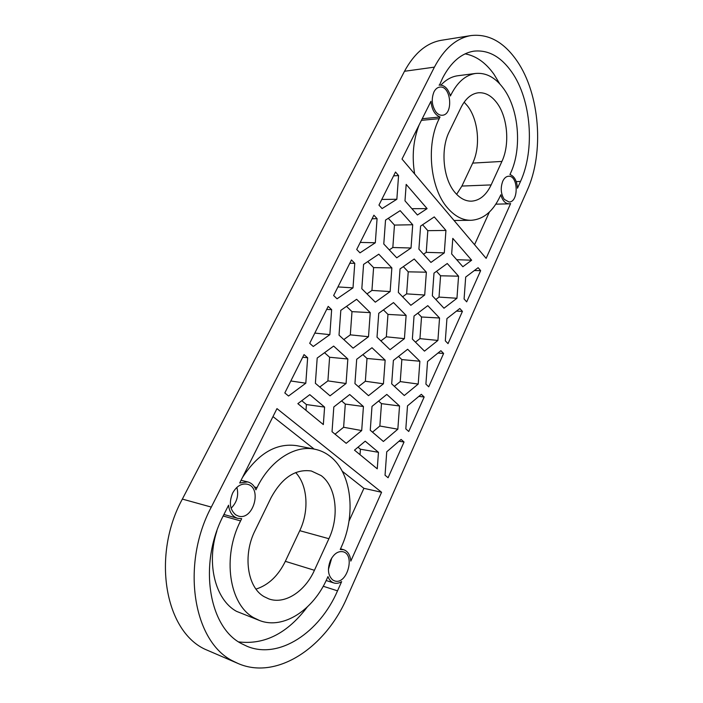 <?xml version="1.0" encoding="UTF-8"?>
<svg xmlns="http://www.w3.org/2000/svg" width="703" height="703" viewBox="0 0 703 703"><rect width="100%" height="100%" fill="white"/><g stroke="black" fill="none" stroke-linecap="round" stroke-linejoin="round"><path stroke-width="1.05" d="M471.063 35.554L441.308 40.299C426.572 42.857 414.304 53.182 404.497 71.275L182.358 499.086C151.945 554.667 164.388 630.178 204.758 649.141L238.141 663.527C277.175 680.566 326.087 646.918 347.15 597.225L527.206 190.346C544.254 152.982 540.097 94.281 516.995 60.941C503.928 42.075 488.62 33.612 471.063 35.554C456.423 38.094 444.199 48.621 434.401 67.137L211.304 507.091C180.601 564.544 193.009 642.27 233.51 661.312L238.141 663.527M464.156 102.172L467.68 106.171C478.479 120.143 480.729 146.699 472.706 163.105L461.897 186.058L456.625 194.318M295.664 472.574C307.659 485.123 309.373 510.738 299.759 530.677L285.33 561.328C278.203 575.871 268.423 585.124 255.989 589.096M346.517 306.367L351.992 311.64L350.314 334.848L368.504 336.719L353.091 348.152L339.022 335.138L340.814 310.357L356.623 299.293L370.244 312.633L368.504 336.719M351.992 311.64L370.244 312.633M350.314 334.848L343.82 339.575M232.667 493.023C228.826 502.425 229.846 509.701 235.716 514.851L238.361 516.072C253.475 520.949 262.641 487.205 247.122 484.191C241.34 483.251 236.524 486.195 232.667 493.023M330.436 560.432C327.176 569.149 327.976 575.687 332.835 580.045L334.61 580.898C346.887 585.371 355.683 554.623 343.038 551.767C338.064 550.862 333.863 553.753 330.436 560.432M433.988 91.847C431.185 98.93 431.809 105.599 435.878 111.874C437.828 114.299 439.981 115.424 442.336 115.239C453.743 114.782 451.071 85.142 439.735 87.102C437.38 87.444 435.465 89.026 433.988 91.847M502.768 181.189C500.325 187.903 500.826 193.966 504.279 199.371L509.034 202.007C518.867 202.35 518.375 175.249 508.524 176.242C506.169 176.427 504.253 178.079 502.768 181.189M314.768 449.208C294.882 444.858 270.26 460.316 257.008 487.636L255.918 489.842C254.205 485.571 251.454 482.926 247.667 481.906L239.705 482.987L276.973 408.619L381.58 492.276L350.806 561.117C350.208 554.957 347.8 551.143 343.582 549.684L340.234 549.491L341.166 547.417C356.377 514.807 351.693 472.908 330.243 456.458C325.594 452.767 320.436 450.351 314.768 449.208L296.965 445.702C276.42 442.662 258.229 453.294 242.403 477.601M240.575 520.914C221.999 556.776 229.108 604.659 254.029 617.867L259.653 620.547C283.485 629.844 313.424 609.809 327.009 578.71L327.967 576.592C329.25 579.94 331.245 582.075 333.943 582.98C336.438 583.71 339.004 583.262 341.64 581.618L337.519 590.836C319.716 632.296 279.267 659.757 247.096 646.312L241.788 643.772C208.308 627.217 198.369 563.015 223.554 515.22L228.572 505.211C229.415 512.223 232.447 516.6 237.649 518.339L241.683 518.656L240.575 520.914L223.167 516.002M475.694 73.446C465.808 74.913 457.635 81.9 451.194 94.395L450.403 96.003C448.163 88.648 444.524 85.01 439.507 85.081L442.618 78.051C450.922 62.163 461.361 53.2 473.91 51.152C488.286 49.676 500.896 56.644 511.749 72.04C531.415 99.888 535.071 149.906 520.51 181.444L517.487 188.211C516.854 180.733 514.35 176.181 509.956 174.546L510.659 173C522.03 148.755 519.069 109.923 503.796 88.894C495.65 77.646 486.283 72.497 475.694 73.446L457.741 75.757C451.642 76.574 446.036 79.676 440.93 85.072M439.217 118.649C425.754 144.466 430.139 188.466 447.574 207.956C454.718 216.199 462.495 220.311 470.896 220.303C483.189 219.573 492.926 211.585 500.097 196.339L500.808 194.766C502.496 200.61 505.237 203.642 509.034 203.844L510.624 203.562L486.133 258.353L402.019 159.063L430.965 101.294C431.827 109.686 434.841 114.932 440.034 117.006L439.217 118.649L421.422 120.345M404.04 442.011L388.082 477.724L385.042 475.219L386.738 451.801L401.088 439.437L404.04 442.011L398.996 441.238M424.164 396.993L408.751 431.484L405.824 428.883L407.494 405.859L421.325 394.313L424.164 396.993L418.847 396.378M443.619 353.468L428.716 386.817L425.904 384.11L427.556 361.474L440.886 350.692L443.619 353.468L438.004 353.029M462.433 311.367L448.022 343.626L445.315 340.832L446.941 318.573L459.806 308.512L462.433 311.367L456.484 311.113M480.65 270.629L466.695 301.851L464.085 298.977L465.685 277.07L478.119 267.694L480.65 270.629L474.323 270.558M356.711 249.477L373.891 215.197L377.072 218.651L375.323 242.763L359.998 252.86L356.711 249.477M333.644 295.515L351.465 259.952L354.778 263.317L353.003 287.861L337.062 298.801L333.644 295.515M309.698 343.31L328.196 306.385L331.649 309.645L329.848 334.646L313.266 346.491L309.698 343.31M284.82 392.951L304.039 354.593L307.65 357.748L305.805 383.214L288.546 396.017L284.82 392.951M378.952 205.1L395.517 172.033L398.566 175.565L396.852 199.257L382.098 208.571L378.952 205.1M377.256 468.831L378.46 452.31L365.217 441.185L354.488 450.148L377.256 468.831M452.794 238.37L451.66 253.968L462.864 266.736L471.651 260.215L452.794 238.37M406.185 184.388L427.108 208.615L417.433 214.995L404.99 200.83L406.185 184.388M323.336 424.577L297.852 403.654L309.786 394.655L324.601 407.099L323.336 424.577M332.036 431.712L346.192 443.329L361.694 430.57L363.433 406.519L349.725 394.532L333.82 406.958L332.036 431.712M445.939 230.426L434.261 216.902L420.587 226.094L418.909 249.161L430.939 262.43L444.296 252.887L445.939 230.426L427.819 230.672L422.591 224.749M346.069 383.513L330.041 395.833L315.375 383.284L317.194 358.047L333.644 346.087L347.844 358.996L346.069 383.513L327.906 380.885L319.751 387.037M390.139 291.578L375.305 302.176L361.817 288.74L363.574 264.407L378.785 254.187L391.861 267.913L390.139 291.578L371.94 290.427L366.992 293.898M432.345 295.796L443.988 308.222L456.95 298.265L458.567 276.182L447.257 263.502L433.997 273.142L432.345 295.796M412.362 339.066L424.48 351.131L437.907 340.437L439.551 318.002L427.793 305.656L414.041 316.025L412.362 339.066M370.261 430.245L383.39 441.475L397.836 429.19L399.532 405.983L386.808 394.418L372.001 406.387L370.261 430.245M391.685 383.856L404.287 395.517L418.215 384.058L419.876 361.237L407.652 349.268L393.39 360.419L391.685 383.856M398.337 292.395L410.851 305.304L424.7 295.032L426.37 272.193L414.225 259.003L400.042 268.924L398.337 292.395M354.936 383.583L368.513 395.675L383.434 383.794L385.156 360.156L371.992 347.739L356.702 359.277L354.936 383.583M377.019 337.176L390.06 349.69L404.427 338.644L406.123 315.41L393.487 302.589L378.759 313.292L377.019 337.176M411.027 248.001L396.738 257.816L383.785 244.003L385.525 220.092L400.165 210.663L412.714 224.749L411.027 248.001L392.828 247.518L389.313 249.89M491.142 184.915C486.248 195.179 479.674 200.601 471.423 201.172C465.439 201.26 459.938 198.334 454.92 192.402C443.136 178.843 440.289 149.168 449.322 131.54L461.054 107.427C465.527 98.622 471.256 93.745 478.225 92.796C485.272 92.234 491.555 95.678 497.074 103.139C507.751 117.48 509.903 144.66 501.916 161.435L491.142 184.915L461.897 186.058M314.426 570.291C305.023 591.478 284.829 604.791 268.818 598.894L264.056 596.627C247.254 587.216 242.649 554.966 255.057 530.598L271.094 497.645C282.088 477.583 295.524 468.708 311.385 471.01L321.192 475.615C336.219 486.678 339.637 516.046 328.907 538.709L314.426 570.291L285.33 561.328M335.041 434.182L343.618 427.266L345.296 404.076L341.588 400.886M345.296 404.076L363.433 406.519M343.618 427.266L361.694 430.57M435.816 299.504L439.015 297.088L440.57 275.787L458.567 276.182M440.57 275.787L436.501 271.314M439.015 297.088L456.95 298.265M236.867 487.39C238.888 495.351 236.973 502.302 231.102 508.251M331.763 557.945L328.415 569.439M301.763 400.71L306.411 404.55L305.99 410.332M238.704 641.909C264.521 644.967 287.351 633.368 307.185 607.111M306.411 404.55L324.601 407.099M360.024 454.692L360.419 449.217L378.46 452.31M348.996 521.178L363.908 488.33L381.58 492.276M474.56 244.697L489.385 212.06M380.912 340.911L386.342 336.816L387.968 314.408L406.123 315.41M387.968 314.408L383.434 309.891M216.902 530.897C206.164 563.736 215.382 599.835 236.48 611.329L259.653 620.547M272.975 416.589L314.179 449.094M342.247 471.238L363.908 488.33M393.601 175.864L398.566 175.565M360.252 242.412L375.323 242.763M415.455 342.15L419.946 338.644L437.907 340.437M419.946 338.644L421.528 316.991L439.551 318.002M372.493 432.152L379.857 426.018L381.483 403.636L399.532 405.983M381.483 403.636L378.601 401.053M379.857 426.018L397.836 429.19M402.608 296.798L406.624 293.872L408.232 271.833L426.37 272.193M408.232 271.833L403.337 266.622M419.129 124.923C413.259 139.976 411.765 156.33 414.656 173.975M423.522 254.249L426.238 252.351L427.819 230.672M290.822 380.973L305.805 383.214M326.693 309.382L331.649 309.645M302.703 357.265L307.65 357.748M381.782 199.459L396.852 199.257M388.293 218.308L394.462 225.083L392.828 247.518M394.462 225.083L412.714 224.749M499.824 83.956L493.981 74.281C485.694 62.664 476.063 55.853 465.096 53.85M349.813 263.247L354.778 263.317M314.821 333.081L329.848 334.646M394.365 386.334L400.244 381.597L401.844 359.584L398.531 356.395M367.757 261.595L373.601 267.606L371.94 290.427M372.098 218.774L377.072 218.651M358.407 386.676L365.349 381.254L367.001 358.46L385.156 360.156M367.001 358.46L362.871 354.62M365.349 381.254L383.434 383.794M421.528 316.991L417.819 313.178M427.108 208.615L411.896 208.694M386.342 336.816L404.427 338.644M337.95 286.929L353.003 287.861M400.244 381.597L418.215 384.058M324.531 352.713L329.61 357.256L347.844 358.996M422.231 118.728L440.034 117.006M426.238 252.351L444.296 252.887M401.844 359.584L419.876 361.237M406.624 293.872L424.7 295.032M456.678 259.688L471.651 260.215M360.419 449.217L357.994 447.213M373.601 267.606L391.861 267.913M329.61 357.256L327.906 380.885M501.916 161.435L472.706 163.105M337.519 590.836L323.204 586.249M451.194 94.395L449.964 94.536M257.008 487.636L254.504 487.021M211.304 507.091L182.358 499.086M434.401 67.137L404.497 71.275M328.907 538.709L299.759 530.677M520.51 181.444L516.239 181.62M340.533 548.823L343.582 549.684M326.157 580.529L333.943 582.98M470.896 220.303L454.059 220.487M241.05 480.307L247.667 481.906M223.914 514.491L237.649 518.339M495.843 204.16L509.034 203.844M439.067 85.133L439.507 85.081"/></g></svg>
